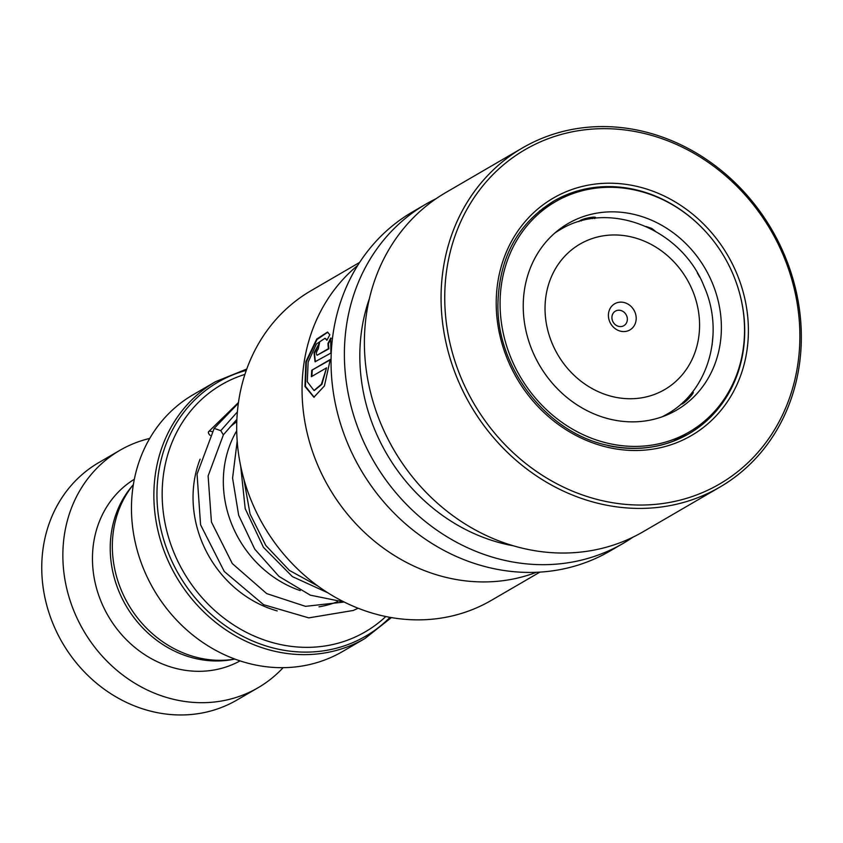 <?xml version="1.0" encoding="UTF-8"?>
<svg xmlns="http://www.w3.org/2000/svg" width="843" height="843" viewBox="0 0 843 843"><rect width="100%" height="100%" fill="white"/><g stroke="black" fill="none" stroke-linecap="round" stroke-linejoin="round"><path stroke-width="1.26" d="M234.87 659.078A106.408 94.553 -120.2 0 1 121.508 590.732A106.408 94.553 -120.2 0 1 133.352 484.641M236.725 430.815A106.597 94.722 59.8 0 0 232.51 526.106A106.597 94.722 59.8 0 0 300.213 590.585M609.71 321.678A15.132 13.446 59.8 0 0 628.183 330.762A15.132 13.446 59.8 0 0 634.895 312.026A15.132 13.446 59.8 0 0 616.433 302.943A15.132 13.446 59.8 0 0 609.71 321.678M612.64 321.088A8.409 7.471 59.8 0 0 623.873 325.672A8.409 7.471 59.8 0 0 626.634 315.725A8.409 7.471 59.8 0 0 615.411 311.13A8.409 7.471 59.8 0 0 612.64 321.088M244.923 374.408A142.952 127.03 59.8 0 0 174.48 553.872A142.952 127.03 59.8 0 0 385.82 616.528M215.545 381.679L193.131 394.724A148.558 132.014 59.8 0 0 144.258 570.532A148.558 132.014 59.8 0 0 342.574 651.523L364.987 638.488A148.558 132.014 -120.2 0 1 166.672 557.486A148.558 132.014 -120.2 0 1 215.545 381.679L246.767 369.034M149.717 438.434A137.346 122.045 59.8 0 0 119.875 450.331L98.757 462.617A137.346 122.045 59.8 0 0 53.583 625.148A137.346 122.045 59.8 0 0 236.925 700.038L258.042 687.751A137.346 122.045 59.8 0 0 283.122 667.677M133.205 484.82A105.112 93.404 59.8 0 0 119.284 592.239A105.112 93.404 59.8 0 0 234.639 659.11M134.343 479.235A105.112 93.404 59.8 0 0 101.508 602.576A105.112 93.404 59.8 0 0 240.055 660.891M119.875 450.331A137.346 122.045 59.8 0 0 74.69 612.872A137.346 122.045 59.8 0 0 258.042 687.751M539.878 572.123L491.311 600.385A179.169 159.211 -120.2 0 1 382.395 615.78A179.169 159.211 -120.2 0 1 241.13 468.15A179.169 159.211 -120.2 0 1 311.067 290.677L359.645 262.405M536.359 572.302A179.39 159.411 -120.2 0 1 447.928 577.834A179.39 159.411 -120.2 0 1 309.623 442.375A179.39 159.411 -120.2 0 1 357.748 265.387M329.824 334.776L327.505 332.079L316.705 339.065L305.872 361.7L304.955 386.431L313.912 397.222L324.429 385.904L330.287 359.466L311.762 370.246A179.39 159.411 -120.2 0 0 311.373 376.684L326.547 367.854L321.394 384.271L314.007 390.52L307.284 381.742L308.148 362.09L316.42 343.986L325.008 338.285L326.926 340.266L329.824 334.776M331.204 338.222L328.433 343.723L328.875 348.833L317.189 355.209C315.798 354.102 316.157 352.016 318.254 348.928A179.39 159.411 -120.2 0 1 319.55 342.732L314.049 352.743L315.061 361.763L330.899 353.08L330.698 338.043L327.927 343.565L328.37 348.696L317.063 355.261M632.998 537.149A196.208 174.353 -120.2 0 1 623.219 543.345A196.208 174.353 -120.2 0 1 503.945 560.195A196.208 174.353 -120.2 0 1 349.244 398.528A196.208 174.353 -120.2 0 1 425.831 204.164A196.208 174.353 -120.2 0 1 436.052 198.727M623.219 543.345L609.879 551.101A196.208 174.353 -120.2 0 1 490.615 567.95A196.208 174.353 -120.2 0 1 335.904 406.284A196.208 174.353 -120.2 0 1 412.501 211.93L425.831 204.164M513.324 545.779A179.39 159.411 -120.2 0 1 505.705 544.22A179.39 159.411 -120.2 0 1 369.424 298.517M719.89 487.085L643.22 531.701A196.208 174.353 -120.2 0 1 523.946 548.561A196.208 174.353 -120.2 0 1 369.245 386.884A196.208 174.353 -120.2 0 1 445.831 192.531L522.502 147.915A196.208 174.353 -120.2 0 1 641.776 131.055A196.208 174.353 -120.2 0 1 796.477 292.732A196.208 174.353 -120.2 0 1 719.89 487.085A196.208 174.353 -120.2 0 1 600.616 503.935A196.208 174.353 -120.2 0 1 445.915 342.269A196.208 174.353 -120.2 0 1 522.502 147.915M602.018 500.626A193.405 171.867 -120.2 0 1 445.905 276.325A193.405 171.867 -120.2 0 1 642.598 133.078A193.405 171.867 -120.2 0 1 798.711 357.379A193.405 171.867 -120.2 0 1 602.018 500.626M319.371 343.522L314.481 353.217L315.335 361.795M327.758 332.184L316.979 339.55L306.357 361.932L305.419 386.305L314.165 397.222M330.235 359.898L311.762 370.246M311.91 376.368A178.832 158.916 -120.2 0 1 312.268 370.351M314.26 390.53L321.91 384.313L326.547 367.854M325.25 338.391L327.105 339.929M539.341 211.098L555.337 201.772A133.141 118.315 59.8 0 0 500.668 316.346A133.141 118.315 59.8 0 0 576.686 431.458A133.141 118.315 59.8 0 0 689.279 431.932A133.141 118.315 59.8 0 0 743.947 317.358A133.141 118.315 59.8 0 0 667.93 202.236A133.141 118.315 59.8 0 0 555.337 201.772M689.279 431.932L673.209 441.247M578.899 221.604L579.689 220.866C583.409 218.021 599.731 215.471 594.621 218.537M646.107 226.504L651.692 228.379L655.148 231.066M697.309 272.89L699.669 277.126M713.03 334.629L712.093 345.187M691.945 392.638L692.598 392.364M691.892 392.669C697.098 389.761 686.328 402.185 682.019 404.039L681.028 404.071M585.327 409.751A107.915 95.902 59.8 0 0 676.592 410.119A107.915 95.902 59.8 0 0 720.902 317.263A107.915 95.902 59.8 0 0 659.289 223.953A107.915 95.902 59.8 0 0 568.024 223.574A107.915 95.902 59.8 0 0 523.714 316.441A107.915 95.902 59.8 0 0 585.327 409.751M358.149 608.235L353.312 610.458L308.78 617.877L263.574 604.684L224.259 571.48L200.571 524.799L197.051 474.114L214.185 428.381L220.761 430.657L223.342 434.851M212.257 431.7A5.606 2.35 -146.6 0 0 208.569 431.711A5.606 2.35 -146.6 0 0 210.149 435.409M229.833 427.253A103.71 92.161 -120.2 0 1 236.799 421.648M554.926 232.963A106.597 94.722 -120.2 0 1 559.805 229.897L555.758 232.246M692.324 289.992A84.174 74.795 59.8 0 0 589.626 239.486A84.174 74.795 59.8 0 0 552.281 343.712A84.174 74.795 59.8 0 0 654.99 394.218A84.174 74.795 59.8 0 0 692.324 289.992M337.474 601.67A103.71 92.161 -120.2 0 1 319.012 606.812M277.189 610.912A109.316 97.145 -120.2 0 1 202.457 543.134A109.316 97.145 -120.2 0 1 200.097 459.161M246.282 370.372A146.914 130.56 59.8 0 0 169.612 556.053A146.914 130.56 59.8 0 0 390.003 617.339M559.805 229.897C609.173 199.222 681.861 229.075 704.095 286.441C724.822 332.837 708.847 390.931 667.034 414.155A106.597 94.722 -120.2 0 1 661.966 416.874M738.036 287.927A134.543 119.558 -120.2 0 1 688.868 433.787C664.01 447.875 636.865 451.711 607.413 445.273C547.286 432.849 497.233 368.886 497.907 305.177C498.761 258.538 517.296 223.88 553.524 201.214A134.543 119.558 -120.2 0 1 635.306 189.654A134.543 119.558 -120.2 0 1 704.632 230.518M607.898 447.359A137.346 122.045 -120.2 0 1 497.033 288.074A137.346 122.045 -120.2 0 1 636.718 186.345A137.346 122.045 -120.2 0 1 747.572 345.63A137.346 122.045 -120.2 0 1 607.898 447.359M688.868 433.787A134.543 119.558 -120.2 0 1 607.687 445.483M220.761 430.657L237.389 411.9M327.758 592.745L292.405 576.633L263.406 547.286L245.197 508.645L240.655 465.947M364.987 638.488L391.415 617.582M667.034 414.155L662.977 416.505M683.02 402.269A14.015 14.015 0 0 0 682.535 403.723M692.714 393.776A14.015 14.015 0 0 0 690.343 394.587M580.121 220.634A14.015 14.015 0 0 0 581.238 220.929M592.45 218.611A14.015 14.015 0 0 0 594.189 217.136M544.631 208.01A14.015 14.015 0 0 0 542.955 208.242M223.395 434.788L236.883 419.35M317.832 586.001L289.36 570.374L265.83 545.495L250.034 513.935L243.806 478.877M223.427 434.735L208.116 475.937L211.435 522.017L232.31 563.577L266.694 593.598L305.535 606.349L344.049 602.039M238.464 402.522L208.569 431.711M214.185 428.381L238.369 403.217M344.218 602.039L310.287 595.158L279.012 576.433L254.765 549.162L238.664 515.252L232.573 478.097L237.189 441.163"/></g></svg>
